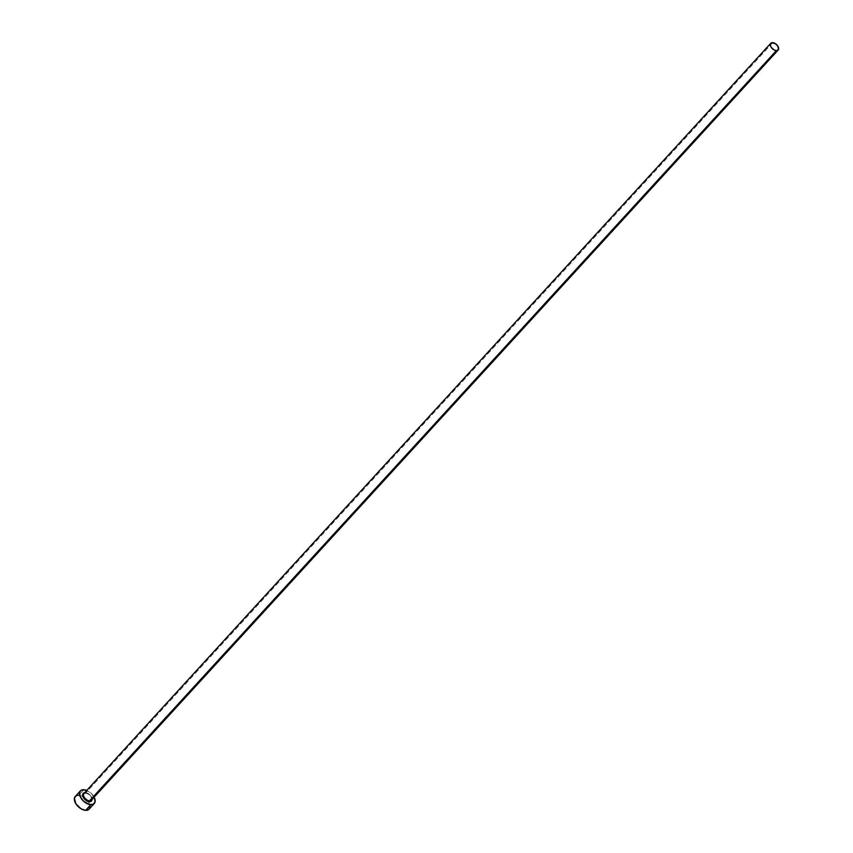 <?xml version="1.0" encoding="UTF-8"?>
<svg xmlns="http://www.w3.org/2000/svg" width="853" height="853" viewBox="0 0 853 853"><rect width="100%" height="100%" fill="white"/><g stroke="black" fill="none" stroke-linecap="round" stroke-linejoin="round"><path stroke-width="0.64" stroke-dasharray="4.26 3.2" d="M84.468 792.736L85.247 792.704A5.64 3.295 -137.5 0 1 92.039 799.485M91.612 799.879A5.011 2.922 42.5 0 0 90.471 795.55A5.011 2.922 42.5 0 0 85.822 792.821A5.011 2.922 42.5 0 0 83.967 793.45M772.647 42.65L85.822 792.821L772.647 42.65M89.107 809.188A9.394 5.481 42.5 0 0 88.222 801.489A9.394 5.481 42.5 0 0 82.976 796.691A9.394 5.481 42.5 0 0 78.711 795.327L83.871 789.697L78.711 795.327A9.394 5.481 42.5 0 0 75.235 796.489M94.384 797.64L91.271 793.397L86.761 790.4A9.394 5.481 -137.5 0 1 94.15 797.171M85.247 792.704L89.693 794.921L91.559 797.47L91.996 799.922M77.41 795.38L76.28 795.732M75.373 796.35L74.733 797.214M88.968 809.326L89.608 808.452M90.013 806.106L89.234 803.27L86.121 799.026L83.221 796.83L78.711 795.327M85.556 792.949C89.874 792.81 93.35 800.871 91.367 800.221A5.011 2.922 42.5 0 0 90.685 795.817A5.011 2.922 42.5 0 0 85.822 792.821"/><path stroke-width="1.28" d="M92.039 799.485A5.64 3.295 -137.5 0 1 89.394 801.713L89.512 800.839A5.011 2.922 42.5 0 0 91.612 799.879M85.556 792.949L83.967 793.45A5.011 2.922 42.5 0 0 84.65 797.843A5.011 2.922 42.5 0 0 89.512 800.839L776.337 50.668A5.011 2.922 -137.5 0 1 771.475 47.672A5.011 2.922 -137.5 0 1 770.792 43.268A5.011 2.922 -137.5 0 1 772.647 42.65A5.011 2.922 -137.5 0 1 777.51 45.646A5.011 2.922 -137.5 0 1 778.181 50.039A5.011 2.922 -137.5 0 1 776.337 50.668L89.512 800.839A5.011 2.922 42.5 0 0 91.367 800.221L778.181 50.039M80.395 790.859L75.235 796.489A9.394 5.481 42.5 0 0 76.514 804.731A9.394 5.481 42.5 0 0 85.631 810.35L90.781 804.72A9.394 5.481 -137.5 0 1 81.675 799.101A9.394 5.481 -137.5 0 1 80.395 790.859A9.394 5.481 -137.5 0 1 83.871 789.697A9.394 5.481 -137.5 0 1 86.761 790.4M76.28 795.732L74.382 798.301L75.928 803.878L81.12 808.847L85.631 810.35A9.394 5.481 42.5 0 0 89.107 809.188L94.257 803.558A9.394 5.481 -137.5 0 1 90.781 804.72L85.631 810.35L88.968 809.326L90.013 806.106M86.835 790.432L82.56 789.75L80.534 790.72L79.532 792.672L80.267 796.777L83.381 801.02L89.341 804.496L93.222 804.315L95.109 801.745L94.15 797.171A9.394 5.481 -137.5 0 1 94.257 803.558M92.028 799.176L91.783 800.583L90.183 801.681L87.624 801.276L84.959 799.496L83.093 796.947L82.656 794.484L83.253 793.311L85.247 792.704M78.711 795.327L77.41 795.38M776.337 50.668L778.458 49.655L777.819 46.105L775.046 43.45L771.347 42.863L770.302 44.91L771.155 47.214L773.927 49.858L776.337 50.668M85.822 792.821A5.011 2.922 42.5 0 0 83.733 793.791A5.011 2.922 42.5 0 0 84.863 798.12A5.011 2.922 42.5 0 0 89.512 800.839L89.394 801.713A5.64 3.295 -137.5 0 1 83.253 797.288A5.64 3.295 -137.5 0 1 84.65 792.714M83.967 793.45L770.792 43.268"/></g></svg>
